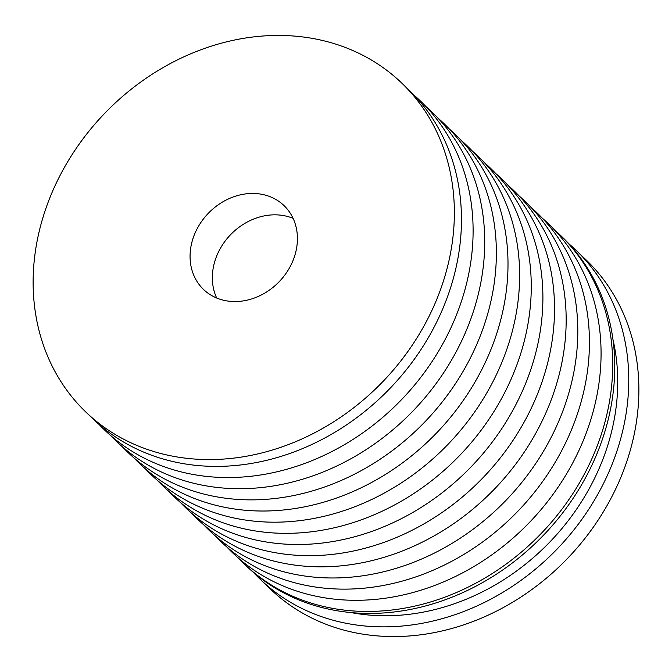 <?xml version="1.0" encoding="UTF-8"?>
<svg xmlns="http://www.w3.org/2000/svg" width="672" height="672" viewBox="0 0 672 672"><rect width="100%" height="100%" fill="white"/><g stroke="black" fill="none" stroke-linecap="round" stroke-linejoin="round"><path stroke-width="1.01" d="M216.678 298.024A58.12 49.249 133.8 0 1 225.036 241.223A58.12 49.249 133.8 0 1 278.67 214.973A58.12 49.249 133.8 0 1 293.093 218.358M231.101 301.409A58.12 49.249 133.8 0 1 203.507 289.447A58.12 49.249 133.8 0 1 197.77 227.573A58.12 49.249 133.8 0 1 256.385 193.595A58.12 49.249 133.8 0 1 283.979 205.556A58.12 49.249 133.8 0 1 289.716 267.439A58.12 49.249 133.8 0 1 231.101 301.409M568.806 243.718A228.043 193.225 133.8 0 1 576.005 250.228A228.043 193.225 133.8 0 1 598.525 493.004A228.043 193.225 133.8 0 1 368.533 626.304A228.043 193.225 133.8 0 1 260.282 579.365A228.043 193.225 133.8 0 1 253.487 572.443M576.005 250.228L586.118 259.93A228.043 193.225 133.8 0 1 608.639 502.706A228.043 193.225 133.8 0 1 378.647 635.998A228.043 193.225 133.8 0 1 270.396 589.067L260.282 579.365M612.956 339.494A216.098 183.103 133.8 0 1 371.137 615.224A216.098 183.103 133.8 0 1 351.011 612.57M553.988 229.379A228.043 193.225 133.8 0 1 559.944 234.822A228.043 193.225 133.8 0 1 582.464 477.599A228.043 193.225 133.8 0 1 352.472 610.89A228.043 193.225 133.8 0 1 244.222 563.959A228.043 193.225 133.8 0 1 238.543 558.23M559.944 234.822L562.002 236.796A228.043 193.225 133.8 0 1 584.531 479.581A228.043 193.225 133.8 0 1 354.539 612.872A228.043 193.225 133.8 0 1 246.288 565.933L244.222 563.959M542.354 218.224A228.043 193.225 133.8 0 1 573.065 462.311A228.043 193.225 133.8 0 1 340.838 599.735A228.043 193.225 133.8 0 1 226.909 547.075M530.72 207.068A228.043 193.225 133.8 0 1 561.431 451.156A228.043 193.225 133.8 0 1 329.204 588.571A228.043 193.225 133.8 0 1 215.275 535.912M519.086 195.905A228.043 193.225 133.8 0 1 549.797 439.992A228.043 193.225 133.8 0 1 317.57 577.416A228.043 193.225 133.8 0 1 203.641 524.756M507.452 184.75A228.043 193.225 133.8 0 1 538.163 428.837A228.043 193.225 133.8 0 1 305.945 566.261A228.043 193.225 133.8 0 1 192.007 513.601M495.818 173.586A228.043 193.225 133.8 0 1 526.529 417.673A228.043 193.225 133.8 0 1 294.311 555.097A228.043 193.225 133.8 0 1 180.373 502.438M484.184 162.431A228.043 193.225 133.8 0 1 514.895 406.518A228.043 193.225 133.8 0 1 282.677 543.942A228.043 193.225 133.8 0 1 168.748 491.282M472.55 151.267A228.043 193.225 133.8 0 1 503.261 395.354A228.043 193.225 133.8 0 1 271.043 532.778A228.043 193.225 133.8 0 1 157.114 480.119M460.925 140.112A228.043 193.225 133.8 0 1 491.627 384.199A228.043 193.225 133.8 0 1 259.409 521.623A228.043 193.225 133.8 0 1 145.48 468.964M449.291 128.948A228.043 193.225 133.8 0 1 479.993 373.044A228.043 193.225 133.8 0 1 247.775 510.46A228.043 193.225 133.8 0 1 133.846 457.8M437.657 117.793A228.043 193.225 133.8 0 1 468.359 361.88A228.043 193.225 133.8 0 1 236.141 499.304A228.043 193.225 133.8 0 1 122.212 446.645M426.023 106.638A228.043 193.225 133.8 0 1 456.725 350.725A228.043 193.225 133.8 0 1 224.507 488.141A228.043 193.225 133.8 0 1 110.578 435.49M414.389 95.474A228.043 193.225 133.8 0 1 445.099 339.562A228.043 193.225 133.8 0 1 212.873 476.986A228.043 193.225 133.8 0 1 98.944 424.326M401.604 82.933L408.71 89.754A228.043 193.225 133.8 0 1 431.231 332.531A228.043 193.225 133.8 0 1 201.239 465.83A228.043 193.225 133.8 0 1 92.988 418.891L85.882 412.07A228.043 193.225 133.8 0 1 63.361 169.294A228.043 193.225 133.8 0 1 293.353 36.002A228.043 193.225 133.8 0 1 401.604 82.933A228.043 193.225 133.8 0 1 424.124 325.718A228.043 193.225 133.8 0 1 194.132 459.01A228.043 193.225 133.8 0 1 85.882 412.07"/></g></svg>

